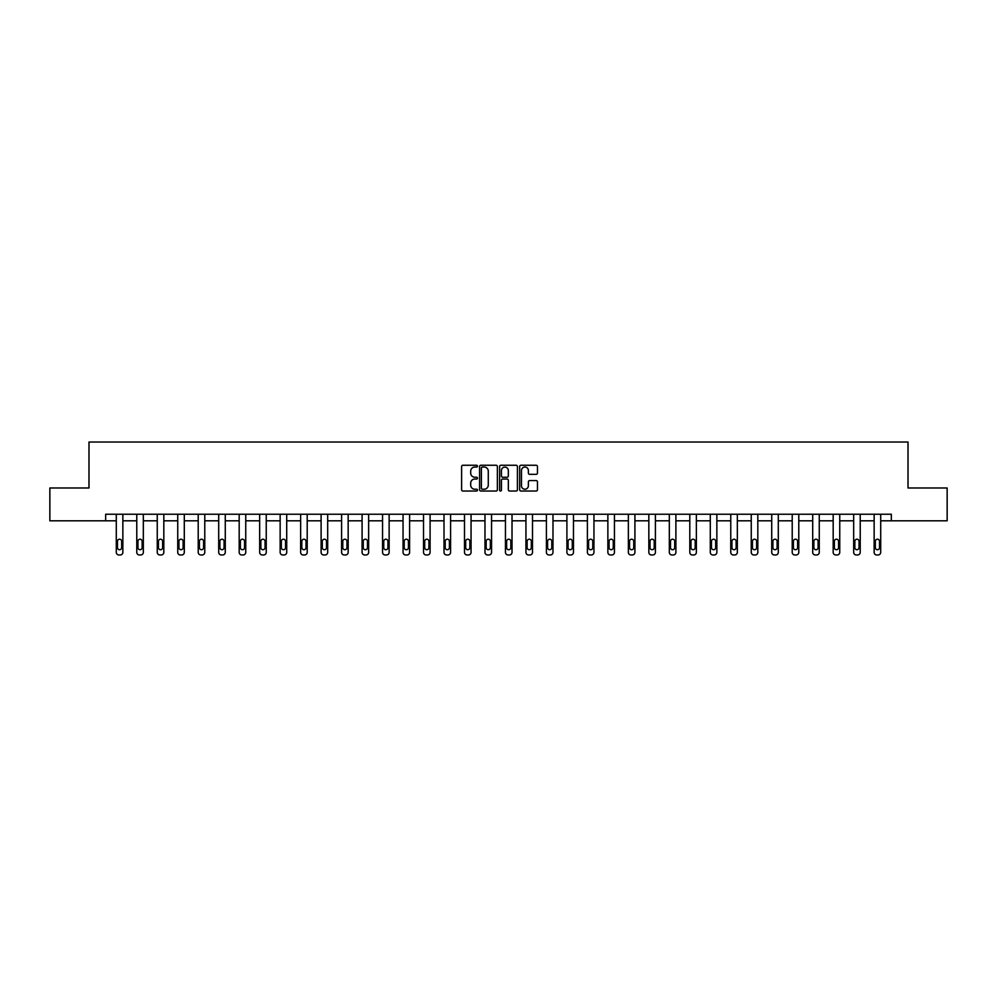 <?xml version="1.0" encoding="UTF-8"?>
<svg xmlns="http://www.w3.org/2000/svg" width="997" height="997" viewBox="0 0 997 997"><rect width="100%" height="100%" fill="white"/><g stroke="black" fill="none" stroke-linecap="round" stroke-linejoin="round"><path stroke-width="1.5" d="M477.488 466.147A0.897 0.897 0 0 0 476.591 465.25L462.895 465.25A1.284 1.284 0 0 0 461.611 466.534L461.611 489.739A1.284 1.284 0 0 0 462.895 491.023L476.591 491.023A0.897 0.897 0 0 0 477.488 490.125A0.897 0.897 0 0 0 476.591 489.215L474.821 489.215A4.125 4.125 0 0 1 470.696 485.09L470.696 483.159A4.125 4.125 0 0 1 474.821 479.034L476.591 479.034A0.897 0.897 0 0 0 477.488 478.136A0.897 0.897 0 0 0 476.591 477.239L474.821 477.239A4.125 4.125 0 0 1 470.696 473.114L470.696 471.182A4.125 4.125 0 0 1 474.821 467.057L476.591 467.057A0.897 0.897 0 0 0 477.488 466.147M536.162 474.335A1.284 1.284 0 0 0 537.458 473.039L537.458 466.534A1.284 1.284 0 0 0 536.162 465.25L520.957 465.25A1.284 1.284 0 0 0 519.674 466.534L519.674 489.739A1.284 1.284 0 0 0 520.957 491.023L536.162 491.023A1.284 1.284 0 0 0 537.458 489.739L537.458 481.875A1.284 1.284 0 0 0 536.162 480.579L529.656 480.579A1.284 1.284 0 0 0 528.373 481.875L528.373 485.776A3.452 3.452 0 0 1 524.921 489.215A3.452 3.452 0 0 1 521.468 485.776L521.468 470.497A3.452 3.452 0 0 1 524.921 467.057A3.452 3.452 0 0 1 528.373 470.497L528.373 473.039A1.284 1.284 0 0 0 529.656 474.335L536.162 474.335M105.657 520.808L49.85 520.808L49.85 487.982L88.982 487.982L88.982 442.032L908.018 442.032L908.018 487.982L947.15 487.982L947.15 520.808L891.343 520.808L891.343 514.24L105.657 514.24L105.657 520.808L116.288 520.808L116.288 552.35A2.63 2.63 0 0 0 118.917 554.968L120.226 554.968A2.63 2.63 0 0 0 122.855 552.35L122.855 520.808L136.776 520.808L136.776 552.35A2.63 2.63 0 0 0 139.393 554.968L140.714 554.968A2.63 2.63 0 0 0 143.331 552.35L143.331 520.808L157.252 520.808L157.252 552.35A2.63 2.63 0 0 0 159.881 554.968L161.19 554.968A2.63 2.63 0 0 0 163.82 552.35L163.82 520.808L177.74 520.808L177.74 552.35A2.63 2.63 0 0 0 180.357 554.968L181.678 554.968A2.63 2.63 0 0 0 184.295 552.35L184.295 520.808L198.216 520.808L198.216 552.35A2.63 2.63 0 0 0 200.846 554.968L202.154 554.968A2.63 2.63 0 0 0 204.784 552.35L204.784 520.808L218.704 520.808L218.704 552.35A2.63 2.63 0 0 0 221.322 554.968L222.643 554.968A2.63 2.63 0 0 0 225.272 552.35L225.272 520.808L239.18 520.808L239.18 552.35A2.63 2.63 0 0 0 241.81 554.968L243.118 554.968A2.63 2.63 0 0 0 245.748 552.35L245.748 520.808L259.669 520.808L259.669 552.35A2.63 2.63 0 0 0 262.298 554.968L263.607 554.968A2.63 2.63 0 0 0 266.236 552.35L266.236 520.808L280.145 520.808L280.145 552.35A2.63 2.63 0 0 0 282.774 554.968L284.083 554.968A2.63 2.63 0 0 0 286.712 552.35L286.712 520.808L300.633 520.808L300.633 552.35A2.63 2.63 0 0 0 303.262 554.968L304.571 554.968A2.63 2.63 0 0 0 307.201 552.35L307.201 520.808L321.109 520.808L321.109 552.35A2.63 2.63 0 0 0 323.738 554.968L325.059 554.968A2.63 2.63 0 0 0 327.677 552.35L327.677 520.808L341.597 520.808L341.597 552.35A2.63 2.63 0 0 0 344.227 554.968L345.535 554.968A2.63 2.63 0 0 0 348.165 552.35L348.165 520.808L362.085 520.808L362.085 552.35A2.63 2.63 0 0 0 364.703 554.968L366.024 554.968A2.63 2.63 0 0 0 368.641 552.35L368.641 520.808L382.561 520.808L382.561 552.35A2.63 2.63 0 0 0 385.191 554.968L386.5 554.968A2.63 2.63 0 0 0 389.129 552.35L389.129 520.808L403.05 520.808L403.05 552.35A2.63 2.63 0 0 0 405.667 554.968L406.988 554.968A2.63 2.63 0 0 0 409.605 552.35L409.605 520.808L423.526 520.808L423.526 552.35A2.63 2.63 0 0 0 426.155 554.968L427.464 554.968A2.63 2.63 0 0 0 430.093 552.35L430.093 520.808L444.014 520.808L444.014 552.35A2.63 2.63 0 0 0 446.631 554.968L447.952 554.968A2.63 2.63 0 0 0 450.582 552.35L450.582 520.808L464.49 520.808L464.49 552.35A2.63 2.63 0 0 0 467.119 554.968L468.428 554.968A2.63 2.63 0 0 0 471.058 552.35L471.058 520.808L484.978 520.808L484.978 552.35A2.63 2.63 0 0 0 487.608 554.968L488.916 554.968A2.63 2.63 0 0 0 491.546 552.35L491.546 520.808L505.454 520.808L505.454 552.35A2.63 2.63 0 0 0 508.084 554.968L509.392 554.968A2.63 2.63 0 0 0 512.022 552.35L512.022 520.808L525.942 520.808L525.942 552.35A2.63 2.63 0 0 0 528.572 554.968L529.881 554.968A2.63 2.63 0 0 0 532.51 552.35L532.51 520.808L546.418 520.808L546.418 552.35A2.63 2.63 0 0 0 549.048 554.968L550.369 554.968A2.63 2.63 0 0 0 552.986 552.35L552.986 520.808L566.907 520.808L566.907 552.35A2.63 2.63 0 0 0 569.536 554.968L570.845 554.968A2.63 2.63 0 0 0 573.474 552.35L573.474 520.808L587.395 520.808L587.395 552.35A2.63 2.63 0 0 0 590.012 554.968L591.333 554.968A2.63 2.63 0 0 0 593.95 552.35L593.95 520.808L607.871 520.808L607.871 552.35A2.63 2.63 0 0 0 610.5 554.968L611.809 554.968A2.63 2.63 0 0 0 614.439 552.35L614.439 520.808L628.359 520.808L628.359 552.35A2.63 2.63 0 0 0 630.976 554.968L632.297 554.968A2.63 2.63 0 0 0 634.915 552.35L634.915 520.808L648.835 520.808L648.835 552.35A2.63 2.63 0 0 0 651.465 554.968L652.773 554.968A2.63 2.63 0 0 0 655.403 552.35L655.403 520.808L669.323 520.808L669.323 552.35A2.63 2.63 0 0 0 671.941 554.968L673.262 554.968A2.63 2.63 0 0 0 675.891 552.35L675.891 520.808L689.799 520.808L689.799 552.35A2.63 2.63 0 0 0 692.429 554.968L693.738 554.968A2.63 2.63 0 0 0 696.367 552.35L696.367 520.808L710.288 520.808L710.288 552.35A2.63 2.63 0 0 0 712.917 554.968L714.226 554.968A2.63 2.63 0 0 0 716.855 552.35L716.855 520.808L730.764 520.808L730.764 552.35A2.63 2.63 0 0 0 733.393 554.968L734.702 554.968A2.63 2.63 0 0 0 737.331 552.35L737.331 520.808L751.252 520.808L751.252 552.35A2.63 2.63 0 0 0 753.882 554.968L755.19 554.968A2.63 2.63 0 0 0 757.82 552.35L757.82 520.808L771.728 520.808L771.728 552.35A2.63 2.63 0 0 0 774.357 554.968L775.678 554.968A2.63 2.63 0 0 0 778.296 552.35L778.296 520.808L792.216 520.808L792.216 552.35A2.63 2.63 0 0 0 794.846 554.968L796.154 554.968A2.63 2.63 0 0 0 798.784 552.35L798.784 520.808L812.705 520.808L812.705 552.35A2.63 2.63 0 0 0 815.322 554.968L816.643 554.968A2.63 2.63 0 0 0 819.26 552.35L819.26 520.808L833.18 520.808L833.18 552.35A2.63 2.63 0 0 0 835.81 554.968L837.119 554.968A2.63 2.63 0 0 0 839.748 552.35L839.748 520.808L853.669 520.808L853.669 552.35A2.63 2.63 0 0 0 856.286 554.968L857.607 554.968A2.63 2.63 0 0 0 860.224 552.35L860.224 520.808L874.145 520.808L874.145 552.35A2.63 2.63 0 0 0 876.774 554.968L878.083 554.968A2.63 2.63 0 0 0 880.712 552.35L880.712 520.808L891.343 520.808M497.378 466.534A1.284 1.284 0 0 0 496.082 465.25L480.878 465.25A1.284 1.284 0 0 0 479.582 466.534L479.582 489.739A1.284 1.284 0 0 0 480.878 491.023L496.082 491.023A1.284 1.284 0 0 0 497.378 489.739L497.378 466.534M500.918 465.25L516.122 465.25A1.284 1.284 0 0 1 517.418 466.534L517.418 489.739A1.284 1.284 0 0 1 516.122 491.023L509.617 491.023A1.284 1.284 0 0 1 508.333 489.739L508.333 480.33A1.284 1.284 0 0 0 507.037 479.034L502.725 479.034A1.284 1.284 0 0 0 501.429 480.33L501.429 490.125A0.897 0.897 0 0 1 500.531 491.023A0.897 0.897 0 0 1 499.622 490.125L499.622 466.534A1.284 1.284 0 0 1 500.918 465.25M482.299 467.057A0.897 0.897 0 0 0 481.389 467.954L481.389 488.318A0.897 0.897 0 0 0 482.299 489.215L484.168 489.215A4.125 4.125 0 0 0 488.281 485.09L488.281 471.182A4.125 4.125 0 0 0 484.168 467.057L482.299 467.057M508.333 470.559A3.452 3.452 0 0 0 504.881 467.119A3.452 3.452 0 0 0 501.429 470.559L501.429 475.943A1.284 1.284 0 0 0 502.725 477.239L507.037 477.239A1.284 1.284 0 0 0 508.333 475.943L508.333 470.559M122.855 514.24L122.855 552.35M116.288 514.24L116.288 552.35M121.671 547.615A2.106 2.106 0 0 1 119.565 549.721A2.106 2.106 0 0 1 117.472 547.615L117.472 541.321A2.106 2.106 0 0 1 119.565 539.215A2.106 2.106 0 0 1 121.671 541.321L121.671 547.615M118.917 554.968L120.226 554.968M143.331 514.24L143.331 552.35M136.776 514.24L136.776 552.35M142.147 547.615A2.106 2.106 0 0 1 140.054 549.721A2.106 2.106 0 0 1 137.947 547.615L137.947 541.321A2.106 2.106 0 0 1 140.054 539.215A2.106 2.106 0 0 1 142.147 541.321L142.147 547.615M139.393 554.968L140.714 554.968M163.82 514.24L163.82 552.35M157.252 514.24L157.252 552.35M162.636 547.615A2.106 2.106 0 0 1 160.529 549.721A2.106 2.106 0 0 1 158.436 547.615L158.436 541.321A2.106 2.106 0 0 1 160.529 539.215A2.106 2.106 0 0 1 162.636 541.321L162.636 547.615M159.881 554.968L161.19 554.968M184.295 514.24L184.295 552.35M177.74 514.24L177.74 552.35M183.124 547.615A2.106 2.106 0 0 1 181.018 549.721A2.106 2.106 0 0 1 178.912 547.615L178.912 541.321A2.106 2.106 0 0 1 181.018 539.215A2.106 2.106 0 0 1 183.124 541.321L183.124 547.615M180.357 554.968L181.678 554.968M204.784 514.24L204.784 552.35M198.216 514.24L198.216 552.35M203.6 547.615A2.106 2.106 0 0 1 201.506 549.721A2.106 2.106 0 0 1 199.4 547.615L199.4 541.321A2.106 2.106 0 0 1 201.506 539.215A2.106 2.106 0 0 1 203.6 541.321L203.6 547.615M200.846 554.968L202.154 554.968M225.272 514.24L225.272 552.35M218.704 514.24L218.704 552.35M224.088 547.615A2.106 2.106 0 0 1 221.982 549.721A2.106 2.106 0 0 1 219.888 547.615L219.888 541.321A2.106 2.106 0 0 1 221.982 539.215A2.106 2.106 0 0 1 224.088 541.321L224.088 547.615M221.322 554.968L222.643 554.968M245.748 514.24L245.748 552.35M239.18 514.24L239.18 552.35M244.564 547.615A2.106 2.106 0 0 1 242.47 549.721A2.106 2.106 0 0 1 240.364 547.615L240.364 541.321A2.106 2.106 0 0 1 242.47 539.215A2.106 2.106 0 0 1 244.564 541.321L244.564 547.615M241.81 554.968L243.118 554.968M266.236 514.24L266.236 552.35M259.669 514.24L259.669 552.35M265.052 547.615A2.106 2.106 0 0 1 262.946 549.721A2.106 2.106 0 0 1 260.853 547.615L260.853 541.321A2.106 2.106 0 0 1 262.946 539.215A2.106 2.106 0 0 1 265.052 541.321L265.052 547.615M262.298 554.968L263.607 554.968M286.712 514.24L286.712 552.35M280.145 514.24L280.145 552.35M285.528 547.615A2.106 2.106 0 0 1 283.435 549.721A2.106 2.106 0 0 1 281.328 547.615L281.328 541.321A2.106 2.106 0 0 1 283.435 539.215A2.106 2.106 0 0 1 285.528 541.321L285.528 547.615M282.774 554.968L284.083 554.968M307.201 514.24L307.201 552.35M300.633 514.24L300.633 552.35M306.017 547.615A2.106 2.106 0 0 1 303.911 549.721A2.106 2.106 0 0 1 301.817 547.615L301.817 541.321A2.106 2.106 0 0 1 303.911 539.215A2.106 2.106 0 0 1 306.017 541.321L306.017 547.615M303.262 554.968L304.571 554.968M327.677 514.24L327.677 552.35M321.109 514.24L321.109 552.35M326.493 547.615A2.106 2.106 0 0 1 324.399 549.721A2.106 2.106 0 0 1 322.293 547.615L322.293 541.321A2.106 2.106 0 0 1 324.399 539.215A2.106 2.106 0 0 1 326.493 541.321L326.493 547.615M323.738 554.968L325.059 554.968M348.165 514.24L348.165 552.35M341.597 514.24L341.597 552.35M346.981 547.615A2.106 2.106 0 0 1 344.875 549.721A2.106 2.106 0 0 1 342.781 547.615L342.781 541.321A2.106 2.106 0 0 1 344.875 539.215A2.106 2.106 0 0 1 346.981 541.321L346.981 547.615M344.227 554.968L345.535 554.968M368.641 514.24L368.641 552.35M362.085 514.24L362.085 552.35M367.469 547.615A2.106 2.106 0 0 1 365.363 549.721A2.106 2.106 0 0 1 363.257 547.615L363.257 541.321A2.106 2.106 0 0 1 365.363 539.215A2.106 2.106 0 0 1 367.469 541.321L367.469 547.615M364.703 554.968L366.024 554.968M389.129 514.24L389.129 552.35M382.561 514.24L382.561 552.35M387.945 547.615A2.106 2.106 0 0 1 385.839 549.721A2.106 2.106 0 0 1 383.745 547.615L383.745 541.321A2.106 2.106 0 0 1 385.839 539.215A2.106 2.106 0 0 1 387.945 541.321L387.945 547.615M385.191 554.968L386.5 554.968M409.605 514.24L409.605 552.35M403.05 514.24L403.05 552.35M408.434 547.615A2.106 2.106 0 0 1 406.327 549.721A2.106 2.106 0 0 1 404.221 547.615L404.221 541.321A2.106 2.106 0 0 1 406.327 539.215A2.106 2.106 0 0 1 408.434 541.321L408.434 547.615M405.667 554.968L406.988 554.968M430.093 514.24L430.093 552.35M423.526 514.24L423.526 552.35M428.909 547.615A2.106 2.106 0 0 1 426.816 549.721A2.106 2.106 0 0 1 424.71 547.615L424.71 541.321A2.106 2.106 0 0 1 426.816 539.215A2.106 2.106 0 0 1 428.909 541.321L428.909 547.615M426.155 554.968L427.464 554.968M450.582 514.24L450.582 552.35M444.014 514.24L444.014 552.35M449.398 547.615A2.106 2.106 0 0 1 447.292 549.721A2.106 2.106 0 0 1 445.198 547.615L445.198 541.321A2.106 2.106 0 0 1 447.292 539.215A2.106 2.106 0 0 1 449.398 541.321L449.398 547.615M446.631 554.968L447.952 554.968M471.058 514.24L471.058 552.35M464.49 514.24L464.49 552.35M469.874 547.615A2.106 2.106 0 0 1 467.78 549.721A2.106 2.106 0 0 1 465.674 547.615L465.674 541.321A2.106 2.106 0 0 1 467.78 539.215A2.106 2.106 0 0 1 469.874 541.321L469.874 547.615M467.119 554.968L468.428 554.968M491.546 514.24L491.546 552.35M484.978 514.24L484.978 552.35M490.362 547.615A2.106 2.106 0 0 1 488.256 549.721A2.106 2.106 0 0 1 486.162 547.615L486.162 541.321A2.106 2.106 0 0 1 488.256 539.215A2.106 2.106 0 0 1 490.362 541.321L490.362 547.615M487.608 554.968L488.916 554.968M512.022 514.24L512.022 552.35M505.454 514.24L505.454 552.35M510.838 547.615A2.106 2.106 0 0 1 508.744 549.721A2.106 2.106 0 0 1 506.638 547.615L506.638 541.321A2.106 2.106 0 0 1 508.744 539.215A2.106 2.106 0 0 1 510.838 541.321L510.838 547.615M508.084 554.968L509.392 554.968M532.51 514.24L532.51 552.35M525.942 514.24L525.942 552.35M531.326 547.615A2.106 2.106 0 0 1 529.22 549.721A2.106 2.106 0 0 1 527.126 547.615L527.126 541.321A2.106 2.106 0 0 1 529.22 539.215A2.106 2.106 0 0 1 531.326 541.321L531.326 547.615M528.572 554.968L529.881 554.968M552.986 514.24L552.986 552.35M546.418 514.24L546.418 552.35M551.802 547.615A2.106 2.106 0 0 1 549.708 549.721A2.106 2.106 0 0 1 547.602 547.615L547.602 541.321A2.106 2.106 0 0 1 549.708 539.215A2.106 2.106 0 0 1 551.802 541.321L551.802 547.615M549.048 554.968L550.369 554.968M573.474 514.24L573.474 552.35M566.907 514.24L566.907 552.35M572.29 547.615A2.106 2.106 0 0 1 570.184 549.721A2.106 2.106 0 0 1 568.091 547.615L568.091 541.321A2.106 2.106 0 0 1 570.184 539.215A2.106 2.106 0 0 1 572.29 541.321L572.29 547.615M569.536 554.968L570.845 554.968M593.95 514.24L593.95 552.35M587.395 514.24L587.395 552.35M592.779 547.615A2.106 2.106 0 0 1 590.673 549.721A2.106 2.106 0 0 1 588.566 547.615L588.566 541.321A2.106 2.106 0 0 1 590.673 539.215A2.106 2.106 0 0 1 592.779 541.321L592.779 547.615M590.012 554.968L591.333 554.968M614.439 514.24L614.439 552.35M607.871 514.24L607.871 552.35M613.255 547.615A2.106 2.106 0 0 1 611.161 549.721A2.106 2.106 0 0 1 609.055 547.615L609.055 541.321A2.106 2.106 0 0 1 611.161 539.215A2.106 2.106 0 0 1 613.255 541.321L613.255 547.615M610.5 554.968L611.809 554.968M634.915 514.24L634.915 552.35M628.359 514.24L628.359 552.35M633.743 547.615A2.106 2.106 0 0 1 631.637 549.721A2.106 2.106 0 0 1 629.531 547.615L629.531 541.321A2.106 2.106 0 0 1 631.637 539.215A2.106 2.106 0 0 1 633.743 541.321L633.743 547.615M630.976 554.968L632.297 554.968M655.403 514.24L655.403 552.35M648.835 514.24L648.835 552.35M654.219 547.615A2.106 2.106 0 0 1 652.125 549.721A2.106 2.106 0 0 1 650.019 547.615L650.019 541.321A2.106 2.106 0 0 1 652.125 539.215A2.106 2.106 0 0 1 654.219 541.321L654.219 547.615M651.465 554.968L652.773 554.968M675.891 514.24L675.891 552.35M669.323 514.24L669.323 552.35M674.707 547.615A2.106 2.106 0 0 1 672.601 549.721A2.106 2.106 0 0 1 670.507 547.615L670.507 541.321A2.106 2.106 0 0 1 672.601 539.215A2.106 2.106 0 0 1 674.707 541.321L674.707 547.615M671.941 554.968L673.262 554.968M696.367 514.24L696.367 552.35M689.799 514.24L689.799 552.35M695.183 547.615A2.106 2.106 0 0 1 693.089 549.721A2.106 2.106 0 0 1 690.983 547.615L690.983 541.321A2.106 2.106 0 0 1 693.089 539.215A2.106 2.106 0 0 1 695.183 541.321L695.183 547.615M692.429 554.968L693.738 554.968M716.855 514.24L716.855 552.35M710.288 514.24L710.288 552.35M715.672 547.615A2.106 2.106 0 0 1 713.565 549.721A2.106 2.106 0 0 1 711.472 547.615L711.472 541.321A2.106 2.106 0 0 1 713.565 539.215A2.106 2.106 0 0 1 715.672 541.321L715.672 547.615M712.917 554.968L714.226 554.968M737.331 514.24L737.331 552.35M730.764 514.24L730.764 552.35M736.147 547.615A2.106 2.106 0 0 1 734.054 549.721A2.106 2.106 0 0 1 731.948 547.615L731.948 541.321A2.106 2.106 0 0 1 734.054 539.215A2.106 2.106 0 0 1 736.147 541.321L736.147 547.615M733.393 554.968L734.702 554.968M757.82 514.24L757.82 552.35M751.252 514.24L751.252 552.35M756.636 547.615A2.106 2.106 0 0 1 754.53 549.721A2.106 2.106 0 0 1 752.436 547.615L752.436 541.321A2.106 2.106 0 0 1 754.53 539.215A2.106 2.106 0 0 1 756.636 541.321L756.636 547.615M753.882 554.968L755.19 554.968M778.296 514.24L778.296 552.35M771.728 514.24L771.728 552.35M777.112 547.615A2.106 2.106 0 0 1 775.018 549.721A2.106 2.106 0 0 1 772.912 547.615L772.912 541.321A2.106 2.106 0 0 1 775.018 539.215A2.106 2.106 0 0 1 777.112 541.321L777.112 547.615M774.357 554.968L775.678 554.968M798.784 514.24L798.784 552.35M792.216 514.24L792.216 552.35M797.6 547.615A2.106 2.106 0 0 1 795.494 549.721A2.106 2.106 0 0 1 793.4 547.615L793.4 541.321A2.106 2.106 0 0 1 795.494 539.215A2.106 2.106 0 0 1 797.6 541.321L797.6 547.615M794.846 554.968L796.154 554.968M819.26 514.24L819.26 552.35M812.705 514.24L812.705 552.35M818.088 547.615A2.106 2.106 0 0 1 815.982 549.721A2.106 2.106 0 0 1 813.876 547.615L813.876 541.321A2.106 2.106 0 0 1 815.982 539.215A2.106 2.106 0 0 1 818.088 541.321L818.088 547.615M815.322 554.968L816.643 554.968M839.748 514.24L839.748 552.35M833.18 514.24L833.18 552.35M838.564 547.615A2.106 2.106 0 0 1 836.471 549.721A2.106 2.106 0 0 1 834.364 547.615L834.364 541.321A2.106 2.106 0 0 1 836.471 539.215A2.106 2.106 0 0 1 838.564 541.321L838.564 547.615M835.81 554.968L837.119 554.968M860.224 514.24L860.224 552.35M853.669 514.24L853.669 552.35M859.053 547.615A2.106 2.106 0 0 1 856.946 549.721A2.106 2.106 0 0 1 854.853 547.615L854.853 541.321A2.106 2.106 0 0 1 856.946 539.215A2.106 2.106 0 0 1 859.053 541.321L859.053 547.615M856.286 554.968L857.607 554.968M880.712 514.24L880.712 552.35M874.145 514.24L874.145 552.35M879.528 547.615A2.106 2.106 0 0 1 877.435 549.721A2.106 2.106 0 0 1 875.329 547.615L875.329 541.321A2.106 2.106 0 0 1 877.435 539.215A2.106 2.106 0 0 1 879.528 541.321L879.528 547.615M876.774 554.968L878.083 554.968"/></g></svg>
